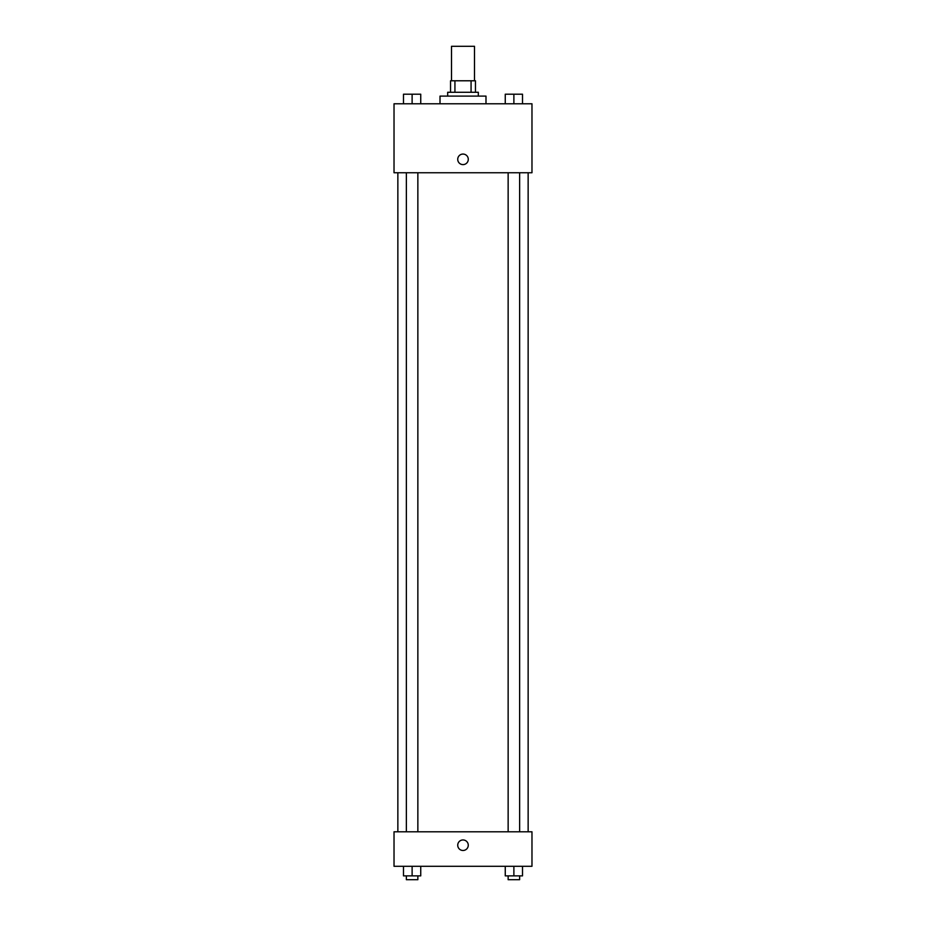 <?xml version="1.0" encoding="UTF-8"?>
<svg xmlns="http://www.w3.org/2000/svg" width="926" height="926" viewBox="0 0 926 926"><rect width="100%" height="100%" fill="white"/><g stroke="black" fill="none" stroke-linecap="round" stroke-linejoin="round"><path stroke-width="1.39" d="M474.494 80.782L474.494 46.3L451.506 46.3L451.506 80.782M454.932 92.276L454.932 80.782L450.545 80.782L450.545 92.276L450.545 80.782M454.932 80.782L475.455 80.782L475.455 92.276M471.068 92.276L471.068 80.782M447.675 96.107L447.675 92.276L478.325 92.276L478.325 96.107M485.988 103.781L485.988 96.107L440.012 96.107L440.012 103.781M394.025 103.781L531.975 103.781L531.975 172.745L394.025 172.745L394.025 103.781M457.733 159.341A5.267 5.267 0 0 1 465.639 154.769A5.267 5.267 0 0 1 465.639 163.902A5.267 5.267 0 0 1 457.733 159.341M394.025 831.803L531.975 831.803L531.975 866.285L394.025 866.285L394.025 831.803M463 850.485A5.267 5.267 0 0 1 458.439 842.579A5.267 5.267 0 0 1 467.561 842.579A5.267 5.267 0 0 1 463 850.485M505.26 866.285L505.26 875.869L522.507 875.869L522.507 866.285L522.507 875.869M513.884 875.869L513.884 866.285M519.636 875.869L519.636 879.7L508.142 879.7L508.142 875.869M403.493 866.285L403.493 875.869L420.74 875.869L420.74 866.285L420.74 875.869M412.116 875.869L412.116 866.285M417.858 875.869L417.858 879.7L406.364 879.7L406.364 875.869M505.26 103.781L505.26 94.197L522.507 94.197L522.507 103.781L522.507 94.197M513.884 103.781L513.884 94.197M519.636 94.197L508.142 94.197M403.493 103.781L403.493 94.197L420.74 94.197L420.74 103.781L420.74 94.197M412.116 103.781L412.116 94.197M417.858 94.197L406.364 94.197M528.144 831.803L528.144 172.745M397.856 831.803L397.856 172.745M508.142 172.745L508.142 831.803M519.636 172.745L519.636 831.803M417.858 831.803L417.858 172.745M406.364 831.803L406.364 172.745"/></g></svg>
